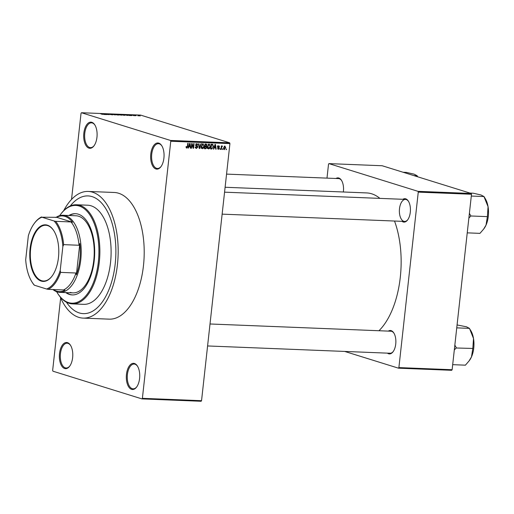 <?xml version="1.0" encoding="UTF-8"?>
<svg xmlns="http://www.w3.org/2000/svg" width="514" height="514" viewBox="0 0 514 514"><rect width="100%" height="100%" fill="white"/><g stroke="black" fill="none" stroke-linecap="round" stroke-linejoin="round"><path stroke-width="0.77" d="M67.495 342.658A13.088 6.695 92.3 0 1 70.476 345.228A13.088 6.695 92.3 0 1 69.634 366.251A13.088 6.695 92.3 0 1 64.642 368.499A13.088 6.695 92.3 0 1 59.515 353.536A13.088 6.695 92.3 0 1 67.495 342.658M70.649 345.524A12.4 6.341 -87.7 0 0 68.015 343.358A12.4 6.341 -87.7 0 0 67.154 343.211A12.4 6.341 -87.7 0 0 60.369 354.506A12.4 6.341 -87.7 0 0 65.31 367.844A12.4 6.341 -87.7 0 0 66.165 367.992A12.4 6.341 -87.7 0 0 69.833 365.968M91.826 122.293A13.088 6.695 92.3 0 1 94.801 124.863A13.088 6.695 92.3 0 1 93.959 145.886A13.088 6.695 92.3 0 1 88.973 148.141A13.088 6.695 92.3 0 1 83.84 133.177A13.088 6.695 92.3 0 1 91.826 122.293M94.981 125.159A12.4 6.341 -87.7 0 0 92.34 122.994A12.4 6.341 -87.7 0 0 91.486 122.846A12.4 6.341 -87.7 0 0 84.701 134.141A12.4 6.341 -87.7 0 0 89.635 147.479A12.4 6.341 -87.7 0 0 90.496 147.634A12.4 6.341 -87.7 0 0 94.165 145.603M158.781 143.136A13.088 6.695 92.3 0 1 161.756 145.706A13.088 6.695 92.3 0 1 160.921 166.722A13.088 6.695 92.3 0 1 155.928 168.977A13.088 6.695 92.3 0 1 150.795 154.014A13.088 6.695 92.3 0 1 158.781 143.136M161.936 146.002A12.4 6.341 -87.7 0 0 159.301 143.836A12.4 6.341 -87.7 0 0 158.44 143.689A12.4 6.341 -87.7 0 0 151.656 154.984A12.4 6.341 -87.7 0 0 156.597 168.322A12.4 6.341 -87.7 0 0 157.451 168.47A12.4 6.341 -87.7 0 0 161.12 166.446M134.456 363.494A13.088 6.695 92.3 0 1 137.431 366.071A13.088 6.695 92.3 0 1 136.589 387.087A13.088 6.695 92.3 0 1 131.603 389.342A13.088 6.695 92.3 0 1 126.47 374.378A13.088 6.695 92.3 0 1 134.456 363.494M137.611 366.36A12.4 6.341 -87.7 0 0 134.97 364.201A12.4 6.341 -87.7 0 0 134.115 364.053A12.4 6.341 -87.7 0 0 127.331 375.349A12.4 6.341 -87.7 0 0 132.265 388.687A12.4 6.341 -87.7 0 0 133.126 388.835A12.4 6.341 -87.7 0 0 136.795 386.811M388.295 331.112A11.713 5.988 92.3 0 1 391.154 330.643A11.713 5.988 92.3 0 1 393.814 332.95A11.713 5.988 92.3 0 1 393.062 351.756A11.713 5.988 92.3 0 1 388.597 353.773A11.713 5.988 92.3 0 1 387.415 353.144M389.265 353.112A11.025 5.641 -87.7 0 0 390.03 353.246A11.025 5.641 -87.7 0 0 393.268 351.473M393.994 333.245A11.025 5.641 -87.7 0 0 391.668 331.35A11.025 5.641 -87.7 0 0 390.91 331.215L210.014 323.981M335.957 178.487A11.713 5.988 92.3 0 1 338.816 178.017A11.713 5.988 92.3 0 1 341.482 180.318A11.713 5.988 92.3 0 1 343.333 191.992M341.656 180.613A11.025 5.641 -87.7 0 0 339.33 178.724A11.025 5.641 -87.7 0 0 338.572 178.589L226.558 174.111M402.847 199.303A11.713 5.988 92.3 0 1 405.707 198.834A11.713 5.988 92.3 0 1 408.367 201.135A11.713 5.988 92.3 0 1 407.615 219.947A11.713 5.988 92.3 0 1 403.149 221.958A11.713 5.988 92.3 0 1 401.967 221.335M222.138 214.139L404.582 221.438A11.025 5.641 -87.7 0 0 407.82 219.664M408.546 201.437A11.025 5.641 -87.7 0 0 406.221 199.541A11.025 5.641 -87.7 0 0 405.462 199.406A11.025 5.641 -87.7 0 0 399.429 209.449A11.025 5.641 -87.7 0 0 403.818 221.303M60.247 296.983A63.383 32.421 -87.7 0 0 78.777 317.35A63.383 32.421 -87.7 0 0 83.152 318.108A63.383 32.421 -87.7 0 0 117.834 260.38A63.383 32.421 -87.7 0 0 92.591 192.204A63.383 32.421 -87.7 0 0 88.215 191.439A63.383 32.421 -87.7 0 0 63.697 210.676M83.152 318.108L109.18 319.149A63.383 32.421 -87.7 0 0 143.862 261.42A63.383 32.421 -87.7 0 0 118.618 193.245A63.383 32.421 -87.7 0 0 114.243 192.48L88.215 191.439M379.91 198.385A73.033 37.355 -87.7 0 0 371.667 193.797A73.033 37.355 -87.7 0 0 366.623 192.923L225.106 187.263M79.265 312.93A58.904 30.133 -87.7 0 0 83.332 313.636A58.904 30.133 -87.7 0 0 115.56 259.981A58.904 30.133 -87.7 0 0 92.102 196.624A58.904 30.133 -87.7 0 0 88.035 195.918A58.904 30.133 -87.7 0 0 70.257 205.979A58.904 30.133 -87.7 0 1 88.035 195.918A58.904 30.133 -87.7 0 1 92.102 196.624A58.904 30.133 -87.7 0 1 115.56 259.981A58.904 30.133 -87.7 0 1 83.332 313.636A58.904 30.133 -87.7 0 1 79.265 312.93A58.904 30.133 -87.7 0 1 66.409 302.187A58.904 30.133 -87.7 0 0 79.265 312.93M141.967 398.903L142.391 398.324L201.546 400.695L201.122 401.267L141.967 398.903L52.923 371.185L52.653 370.395L60.652 297.914M71.53 199.438L81.039 113.305L81.456 112.733L170.5 140.45L229.655 142.815L229.925 143.605L170.77 141.234L170.5 140.45M224.098 149.478L224.483 149.593L223.635 147.762L224.881 146.008L225.736 147.807L224.284 149.561M221.399 149.407L221.02 149.394L221.405 145.931L221.785 145.95L221.72 146.503L222.234 145.905L222.414 146.593L221.746 146.908L221.399 149.407L221.033 149.298M218.007 149.221L218.437 149.356L217.64 148.205L218.521 148.861L219.086 148.34L217.859 146.721L218.816 145.764L219.581 146.792L218.778 146.265L218.244 146.663L219.472 148.27L218.199 149.311M217.679 148.623L218.521 148.861M219.202 146.837L218.129 146.06M211.749 149.021L210.644 148.983L211.17 144.222L212.809 144.37L213.438 146.676L211.749 149.021L210.676 148.694M212.224 144.261L212.565 144.299M206.153 144.016L207.058 145.256L206.538 146.239L206.924 147.428L205.626 148.777L204.463 148.732L204.983 143.971L206.487 144.068M199.586 148.54L199.214 148.52L198.629 143.714L199.014 143.734L199.438 147.974L200.897 143.811L201.295 143.824L199.586 148.54L199.201 148.417M191.555 148.218L191.176 148.199L191.703 143.438L192.101 143.457L193.27 147.338L193.694 143.522L194.067 143.535L193.54 148.295L193.142 148.283L191.973 144.408L191.555 148.218L191.189 148.103M186.216 147.73L186.119 146.574L186.498 146.522L186.845 147.531L187.289 147.19L187.777 143.284L188.156 143.297L187.796 146.529L186.768 148.09L186.415 147.974M186.107 147.312L186.845 147.531M201.546 400.695L229.925 143.605M142.391 398.324L170.77 141.234M188.4 148.09L188.002 148.077L189.672 143.361L190.071 143.374L190.745 148.186L190.353 148.167L190.186 146.734L188.882 146.683L188.4 148.09L188.04 147.981M195.982 148.302L196.56 148.482L195.487 146.824L196.65 147.923L197.504 147.139L195.815 144.852L197.029 143.592L198.006 145.057L196.978 144.151L196.252 145.372L197.434 145.989L197.884 147.145L196.245 148.43M195.063 147.46L196.65 147.923M195.808 143.753L196.219 143.914M203.004 143.83L204.186 146.336L203.621 148.032L202.465 148.713L201.462 147.923L201.276 146.278L203.274 143.875M209.192 144.081L210.367 146.58L209.808 148.276L208.645 148.964L207.65 148.173L207.457 146.522L209.455 144.126M213.779 149.105L213.387 149.092L215.058 144.376L215.456 144.389L216.131 149.201L215.732 149.182L215.565 147.749L214.261 147.698L213.779 149.105L213.419 148.996M220.326 149.368L219.947 149.349L220.397 148.687L220.326 149.368L219.96 149.253M222.903 149.471L222.53 149.458L222.601 148.777L222.98 148.79L222.903 149.471L222.536 149.356M226.456 149.613L226.076 149.6L226.526 148.931L226.456 149.613L226.089 149.497M138.208 115.753L137.829 115.74L138.195 115.849M136.139 115.515L134.912 115.239L136.126 115.618M135.625 115.65L135.253 115.637L135.619 115.74M134.45 115.695L132.291 115.123L134.128 115.689M131.944 115.245L132.284 115.2M129.033 115.284L128.159 114.789L131.777 115.592L129.014 115.47M124.337 115.303L121.677 114.866L121.857 114.526L124.549 114.975L125.043 115.226L124.337 115.303M124.536 115.097L125.043 115.226M118.149 115.052L115.489 114.622L115.676 114.281L118.368 114.725L118.856 114.982L118.149 115.052M118.348 114.853L118.856 114.982M102.453 114.423L100.481 113.684L102.479 114.423M81.456 112.733L140.611 115.097L229.655 142.815M103.648 114.269L102.781 113.774L106.398 114.577L103.629 114.455M105.267 114.005L107.201 114.609L104.406 113.838L108.338 114.519L106.777 113.935L109.193 114.686L105.254 114.102M112.694 114.821L110.182 114.513L112.348 114.635L109.7 114.044L112.245 114.815M111.988 114.802L112.348 114.635M109.289 114.204L109.688 114.127M109.99 114.134L109.662 114.294M113.999 114.224L115.232 114.93L111.332 114.114L114.744 114.834L113.98 114.416M121.689 115.175L117.693 114.371L120.507 114.648L121.709 114.995L121.272 115.168M127.588 115.213L127.6 115.091C128.384 115.309 128.314 115.419 127.395 115.412L123.874 114.616L127.6 115.091C128.384 115.309 128.314 115.419 127.395 115.412M140.264 115.939L138.35 115.367L140.174 115.933M452.127 369.727L451.71 370.298L398.472 368.172L398.89 367.594L452.127 369.727L471.499 194.253L418.261 192.12L417.991 191.337L471.229 193.463L471.499 194.253M398.89 367.594L418.261 192.12M417.991 191.337L328.947 163.619L382.185 165.746L471.229 193.463M326.988 178.127L328.523 164.191L328.947 163.619M344.701 351.435L398.472 368.172M378.953 330.74A73.033 37.355 -87.7 0 0 394.521 221.033M103.141 113.98L104.541 114.23L103.121 114.172M115.958 114.371L117.982 114.706L115.958 114.371L115.862 114.725M117.86 115.04L117.982 114.706M118.348 114.474L120.167 114.648L118.342 114.571M119.357 114.789L121.362 115.091L119.344 114.885M122.146 114.616L124.163 114.956L122.146 114.616L122.043 114.969M124.041 115.284L124.163 114.956M124.536 114.718L127.658 115.252L124.523 114.821M127.054 115.399L127.658 115.252M128.526 114.995L129.926 115.245L128.506 115.187M138.594 115.444L139.93 115.856L138.581 115.708M186.107 147.3L186.678 147.479M190.341 148.058L190.745 148.186M188.632 146.297L190.186 146.734M188.535 146.574L188.882 146.683M189.576 144.762L189.068 146.13L190.116 146.169L189.846 143.862L189.576 144.762L189.216 144.646M188.728 146.027L189.068 146.13M192.814 147.197L193.27 147.338M193.103 148.16L193.54 148.295M191.606 144.293L191.973 144.408M197.627 144.942L198.006 145.057M195.821 144.768L196.187 144.884M195.815 145.237L196.252 145.372M195.429 145.289L197.434 145.989M196.059 145.558L196.502 146.715M197.511 147.03L197.884 147.145M196.014 147.756L195.68 147.968M202.49 143.933L202.664 144.273M203.814 146.22L204.186 146.336M203.178 147.891L203.621 148.032M202.24 147.602L201.083 148.283M201.751 143.991L203.133 144.415L201.649 146.297L202.522 148.16L203.807 146.304L203.769 145.224L202.169 144.145M201.282 146.188L201.649 146.297M200.948 147.698L202.522 148.16M205.529 143.991L205.671 144.408M206.679 145.141L207.058 145.256M205.741 145.989L206.538 146.239M205.163 145.809L205.549 146.998M206.557 147.312L206.924 147.428M204.951 148.193L204.501 148.34M204.739 146.214L206.172 146.606L204.745 146.162M204.932 144.428L205.298 144.543L205.144 145.963L206.249 145.963L206.673 145.321L205.953 144.569L206.365 144.62L204.964 144.183M204.778 145.854L205.144 145.963M204.951 144.261L205.953 144.569L205.298 144.543M205.08 146.522L204.9 148.193L206.095 148.18L206.551 147.415L205.825 146.554L204.713 146.406M204.533 148.077L204.9 148.193M208.678 144.177L208.845 144.518M210.001 146.471L210.367 146.58M209.359 148.141L209.808 148.276M208.427 147.846L207.264 148.533M207.932 144.235L209.314 144.665L207.836 146.548L208.703 148.405L209.995 146.554L209.95 145.468L208.35 144.389M207.47 146.432L207.836 146.548M207.129 147.942L208.703 148.405M211.768 144.241L211.974 144.697M213.072 146.561L213.438 146.676M211.119 144.678L211.485 144.787L211.081 148.437L210.689 148.578M211.299 144.505L210.772 144.389L211.299 144.505M210.714 148.328L211.762 148.462L212.783 147.807L213.059 146.651L212.68 144.935L211.485 144.787M211.138 144.505L212.68 144.935M215.719 149.073L216.131 149.201M214.017 147.312L215.565 147.749M213.92 147.589L214.261 147.698M214.955 145.77L214.454 147.145L215.501 147.184L215.231 144.877L214.955 145.77L214.601 145.661M214.113 147.043L214.454 147.145M219.189 146.67L219.581 146.792M217.891 146.554L218.244 146.663M217.852 146.805L218.334 146.959M217.364 146.741L218.09 147.839M219.08 148.148L219.472 148.27M221.354 146.387L221.72 146.503M221.309 146.773L221.746 146.908M221.232 147.499L221.598 147.614M225.37 147.691L225.736 147.807M224.817 146.503L224.008 147.775L224.547 149.099L225.357 147.826L224.817 146.503L224.188 146.31L224.817 146.503M223.648 147.659L224.008 147.775M223.68 148.848L224.547 149.099M65.773 292.594A40.651 20.791 -87.7 0 0 69.422 294.432A40.651 20.791 -87.7 0 0 72.23 294.92A40.651 20.791 -87.7 0 0 94.473 257.893A40.651 20.791 -87.7 0 0 78.282 214.177A40.651 20.791 -87.7 0 0 75.481 213.689A40.651 20.791 -87.7 0 0 68.857 215.488M75.776 213.702A40.651 20.791 -87.7 0 0 69.448 215.514M66.364 292.614A40.651 20.791 -87.7 0 0 70.013 294.458A40.651 20.791 -87.7 0 0 72.525 294.927M56.617 291.682A48.92 25.019 -87.7 0 0 57.401 292.98A48.92 25.019 -87.7 0 0 68.523 302.592A48.92 25.019 -87.7 0 0 98.36 261.928A48.92 25.019 -87.7 0 0 79.188 206.011A48.92 25.019 -87.7 0 0 60.543 214.434A48.92 25.019 -87.7 0 0 59.656 215.668M60.543 214.434L60.948 213.895A49.607 25.372 92.3 0 1 76.425 204.758A49.607 25.372 92.3 0 1 79.85 205.356A49.607 25.372 92.3 0 1 99.607 258.709A49.607 25.372 92.3 0 1 72.461 303.896A49.607 25.372 92.3 0 1 69.037 303.299A49.607 25.372 92.3 0 1 57.761 293.552L57.401 292.98M72.461 303.896L83.705 304.346A49.607 25.372 -87.7 0 0 110.844 259.159A49.607 25.372 -87.7 0 0 91.094 205.806A49.607 25.372 -87.7 0 0 87.669 205.208L76.425 204.758M55.827 217.518A38.582 19.738 92.3 0 1 62.971 215.257L75.988 215.777A38.582 19.738 92.3 0 1 78.648 216.24A38.582 19.738 92.3 0 1 94.017 257.739A38.582 19.738 92.3 0 1 72.904 292.877A38.582 19.738 92.3 0 1 70.238 292.415M58.461 257.533A28.315 14.482 92.3 0 1 51.985 276.198A28.315 14.482 92.3 0 1 35.929 277.168A28.315 14.482 92.3 0 1 30.095 248.705A28.315 14.482 92.3 0 1 53.803 230.728A28.315 14.482 92.3 0 1 58.461 257.533M53.912 230.902A27.904 14.27 -87.7 0 0 45.746 225.254A27.904 14.27 -87.7 0 0 30.654 248.782A27.904 14.27 -87.7 0 0 43.517 281.017A27.904 14.27 -87.7 0 0 52.107 276.037M53.411 289.549A37.895 19.384 -87.7 0 0 64.995 290.249L63.537 289.954A37.207 19.031 -87.7 0 0 75.976 273.005L76.374 274.739A37.895 19.384 -87.7 0 0 79.824 259.692A37.895 19.384 -87.7 0 0 79.818 243.572L79.04 245.262A37.207 19.031 -87.7 0 0 71.041 221.945L72.5 222.241A37.895 19.384 -87.7 0 0 56.688 217.313L41.962 217.223A36.513 18.677 -87.7 0 0 34.342 223.359A36.513 18.677 -87.7 0 0 28.341 235.791L25.7 259.705A36.513 18.677 -87.7 0 0 31.996 281.993A36.513 18.677 -87.7 0 0 34.457 285.238L46.588 289.016A36.513 18.677 -87.7 0 0 60.215 270.448L62.856 246.534A36.513 18.677 -87.7 0 0 54.099 221.001L41.962 217.223M62.971 215.257A38.582 19.738 92.3 0 1 80.762 259.821A38.582 19.738 92.3 0 1 59.887 292.357A38.582 19.738 92.3 0 1 52.948 289.536M76.374 274.739L79.818 243.572M72.5 222.241L56.688 217.313M79.04 245.262L63.659 244.645L62.856 246.534M60.215 270.448L60.594 272.388A37.207 19.031 92.3 0 1 48.155 289.343L46.588 289.016M75.976 273.005L60.594 272.388M54.099 221.001L55.66 221.328A37.207 19.031 92.3 0 1 63.659 244.645M71.041 221.945L55.66 221.328M63.537 289.954L48.155 289.343M34.457 285.238L34.072 284.962A37.207 19.031 92.3 0 1 32.356 282.559L31.996 281.993M34.342 223.359L34.74 222.819A37.207 19.031 92.3 0 1 41.583 216.947M413.879 175.615L417.13 175.743L417.651 176.784M403.098 172.254L406.349 172.389L414.104 174.162L417.13 175.743M454.312 349.944L456.175 347.991A21.395 10.942 -87.7 0 0 456.201 347.766A21.395 10.942 -87.7 0 0 456.22 347.548L454.845 345.112M457.074 324.951L466.442 326.788L469.468 328.369L473.51 338.508L472.829 348.453L471.479 356.909L469.064 360.944L465.401 365.171L452.686 364.664M456.175 347.991L472.829 348.453M456.753 327.861L469.468 328.369M469.064 360.944L469.481 360.378A18.639 9.535 -87.7 0 0 471.479 356.909A18.639 9.535 -87.7 0 0 473.51 338.508A18.639 9.535 -87.7 0 0 470.683 330.451L469.5 328.594M483.616 229.135L484.034 228.569A18.639 9.535 92.3 0 0 486.032 225.093A18.639 9.535 -87.7 0 0 488.3 216.285A18.639 9.535 -87.7 0 0 488.062 206.699L487.381 216.638L486.032 225.093L483.616 229.135L479.954 233.362L467.239 232.855M468.864 218.135L470.818 215.976L487.381 216.638M470.818 215.976L469.398 213.304M484.059 196.804L488.062 206.699A18.639 9.535 -87.7 0 0 485.235 198.642L484.021 196.56L471.299 196.052M469.989 193.078L473.233 193.206L480.995 194.979L484.021 196.56M470.728 216.176A21.395 10.942 -87.7 0 0 470.773 215.739M187.43 146.419L187.796 146.529M195.847 145.417L196.811 145.713M199.047 147.113L199.374 147.216M204.495 148.424L205.626 148.777M217.852 146.895L218.746 147.171M212.545 144.871L211.164 144.447M218.913 146.284L217.531 145.854M390.03 353.246L207.585 345.954M224.567 192.172L405.462 199.406M59.887 292.357L72.904 292.877M417.696 176.803L417.169 175.961"/></g></svg>
